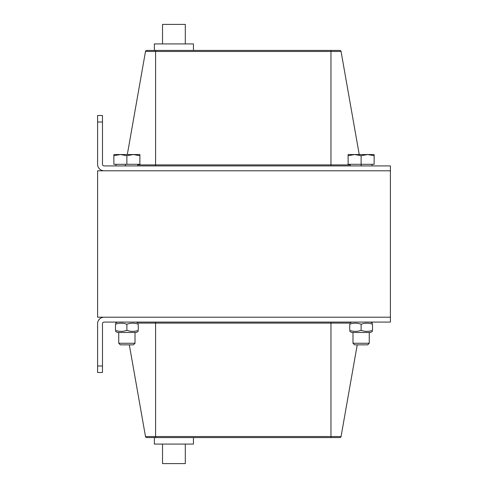<?xml version="1.0" encoding="UTF-8"?>
<svg xmlns="http://www.w3.org/2000/svg" width="488" height="488" viewBox="0 0 488 488"><rect width="100%" height="100%" fill="white"/><g stroke="black" fill="none" stroke-linecap="round" stroke-linejoin="round"><path stroke-width="0.73" d="M97.6 122L97.6 164.291A6.509 6.509 0 0 0 104.109 170.8L390.4 170.8L97.6 170.8L97.6 317.2L390.4 317.2L390.4 165.92L104.109 165.92A1.629 1.629 0 0 1 102.48 164.291L102.48 122L97.6 122L97.6 115.491L102.48 115.491L102.48 122M97.6 372.509L97.6 323.709A6.509 6.509 0 0 1 104.109 317.2L390.4 317.2L390.4 322.08L104.109 322.08A1.629 1.629 0 0 0 102.48 323.709L102.48 372.509L97.6 372.509M330.962 437.571L339.837 437.571A1.238 1.238 0 0 0 341.057 436.546L330.962 436.546L330.962 437.571L146.717 437.571A1.238 1.238 0 0 1 145.497 436.546A1.238 1.238 0 0 0 146.717 437.571A1.238 1.238 0 0 1 145.497 436.546L129.326 344.851M339.837 437.571A1.238 1.238 0 0 0 341.057 436.546L357.228 344.851M155.593 50.429L155.593 51.453L341.057 51.453A1.238 1.238 0 0 0 339.837 50.429L146.717 50.429A1.238 1.238 0 0 0 145.497 51.453L127.319 154.531M145.497 51.453A1.238 1.238 0 0 1 146.717 50.429A1.238 1.238 0 0 0 145.497 51.453L155.593 51.453L155.593 165.92M341.057 51.453L359.235 154.531M361.059 164.895A1.238 1.238 0 0 0 362.285 165.92A1.238 1.238 0 0 1 361.059 164.895M125.495 164.895A1.238 1.238 0 0 1 124.275 165.92M185.306 444.08L185.306 463.6L162.528 463.6L162.528 444.08L162.528 463.6M154.397 437.571L154.397 444.08L193.437 444.08L193.437 437.571M162.528 43.92L162.528 24.4L185.306 24.4L185.306 43.92L185.306 24.4M193.437 50.429L193.437 43.92L154.397 43.92L154.397 50.429M354.581 344.851L367.659 344.851L369.251 343.259L352.989 343.259L354.581 344.851M374.131 155.696L367.629 154.531L374.131 154.531L374.131 164.291L348.109 164.291L348.109 154.531L367.629 154.531L361.12 155.696L354.611 154.531L348.109 155.696M361.12 164.291L361.12 155.696M120.341 344.851L133.419 344.851L135.011 343.259L118.749 343.259L120.341 344.851M139.891 155.696L133.389 154.531L139.891 154.531L139.891 164.291L113.869 164.291L113.869 154.531L133.389 154.531L126.88 155.696L120.371 154.531L113.869 155.696M126.88 164.291L126.88 155.696M372.509 330.345C372.509 331.718 372.509 331.718 372.509 330.345C372.509 331.718 372.509 331.718 372.509 330.345C372.509 331.718 372.509 331.718 372.509 330.345C372.509 331.718 372.509 331.718 372.509 330.345L372.509 324.221C372.509 322.855 372.509 322.855 372.509 324.221C372.509 322.855 372.509 322.855 372.509 324.221C368.708 322.855 364.914 322.855 361.12 324.221C357.326 322.855 353.532 322.855 349.731 324.221C349.731 322.855 349.731 322.855 349.731 324.221C349.731 322.855 349.731 322.855 349.731 324.221L349.731 330.345C353.532 331.718 357.326 331.718 361.12 330.345C364.914 331.718 368.708 331.718 372.509 330.345M372.509 331.364L370.557 332.493L351.683 332.493L349.731 331.364M349.731 330.345C349.731 331.718 349.731 331.718 349.731 330.345C349.731 331.718 349.731 331.718 349.731 330.345M372.509 324.221C372.509 322.855 372.509 322.855 372.509 324.221C372.509 322.855 372.509 322.855 372.509 324.221M361.12 330.345L361.12 324.221M138.269 331.364L136.317 332.493L117.443 332.493L115.491 331.364M138.269 330.345C138.269 331.718 138.269 331.718 138.269 330.345C138.269 331.718 138.269 331.718 138.269 330.345L138.269 324.221C134.468 322.855 130.674 322.855 126.88 324.221C123.086 322.855 119.292 322.855 115.491 324.221C115.491 322.855 115.491 322.855 115.491 324.221C115.491 322.855 115.491 322.855 115.491 324.221C115.491 322.855 115.491 322.855 115.491 324.221C115.491 322.855 115.491 322.855 115.491 324.221L115.491 330.345C119.292 331.718 123.086 331.718 126.88 330.345C130.674 331.718 134.468 331.718 138.269 330.345M115.491 330.345C115.491 331.718 115.491 331.718 115.491 330.345C115.491 331.718 115.491 331.718 115.491 330.345C115.491 331.718 115.491 331.718 115.491 330.345C115.491 331.718 115.491 331.718 115.491 330.345M138.269 324.221C138.269 322.855 138.269 322.855 138.269 324.221C138.269 322.855 138.269 322.855 138.269 324.221M126.88 330.345L126.88 324.221M102.48 366L97.6 366M155.593 437.571L155.593 436.546L145.497 436.546M330.962 322.08L330.962 436.546L155.593 436.546L155.593 323.105L349.908 323.105M155.593 322.08L155.593 323.105L138.092 323.105M350.219 164.895L330.962 164.895L330.962 50.429M330.962 165.92L330.962 164.895L137.781 164.895M352.989 332.493L352.989 343.259M369.251 332.493L369.251 343.259M350.219 164.291L350.219 165.92M372.021 164.291L372.021 165.92M118.749 332.493L118.749 343.259M135.011 332.493L135.011 343.259M115.979 164.291L115.979 165.92M137.781 164.291L137.781 165.92M351.683 322.08L349.731 323.209M370.557 322.08L372.509 323.209M117.443 322.08L115.491 323.209M136.317 322.08L138.269 323.209"/></g></svg>
